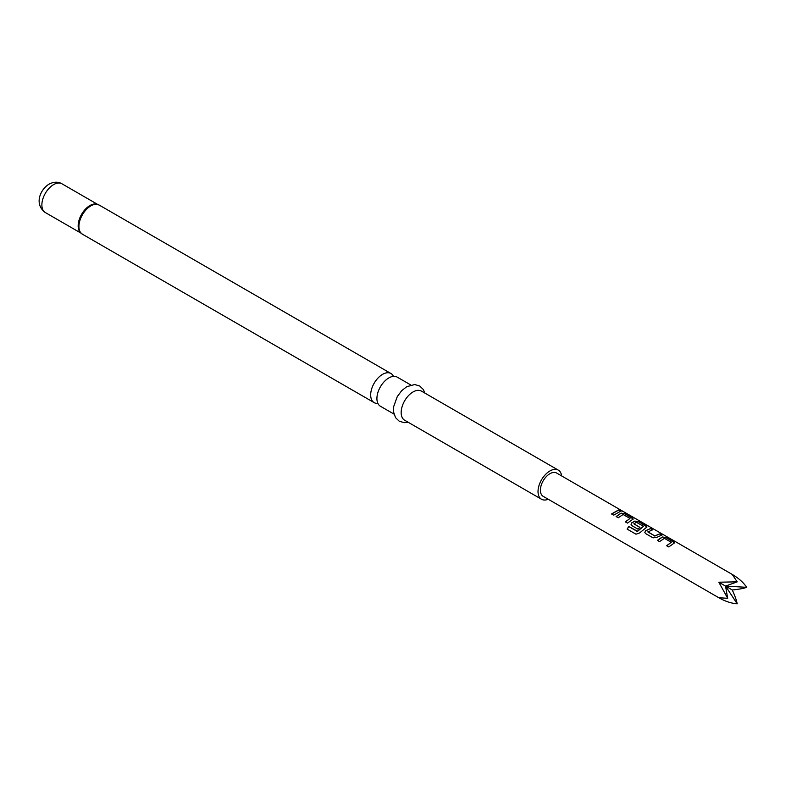<?xml version="1.0" encoding="UTF-8"?>
<svg xmlns="http://www.w3.org/2000/svg" width="786" height="786" viewBox="0 0 786 786"><rect width="100%" height="100%" fill="white"/><g stroke="black" fill="none" stroke-linecap="round" stroke-linejoin="round"><path stroke-width="1.18" d="M620.498 510.782C619.574 509.878 620.262 510.065 622.581 511.362L620.567 510.595C619.653 509.692 620.36 509.888 622.679 511.175L623.298 511.578M394.012 414.094L380.395 406.234A16.811 9.707 -60 0 1 377.82 392.764A16.811 9.707 -60 0 1 388.805 377.948A16.811 9.707 -60 0 1 397.205 377.123L410.823 384.983M561.676 475.962A16.811 9.707 120 0 0 558.315 470.136L421.453 391.123A16.811 9.707 120 0 0 413.053 391.949A16.811 9.707 120 0 0 402.068 406.765A16.811 9.707 120 0 0 404.652 420.235L541.505 499.248A16.811 9.707 120 0 0 548.235 499.248M558.315 470.136A16.811 9.707 120 0 0 549.915 470.971A16.811 9.707 120 0 0 538.931 485.777A16.811 9.707 120 0 0 541.505 499.248M393.481 376.356A16.811 9.707 120 0 0 390.966 373.517A16.811 9.707 120 0 0 382.566 374.352A16.811 9.707 120 0 0 371.582 389.158A16.811 9.707 120 0 0 374.156 402.629A16.811 9.707 120 0 0 377.879 403.395M662.313 536.976L666.282 537.604L674.526 542.851L668.768 546.938L666.656 545.72L671.273 542.291L664.425 538.341L659.523 541.603L657.401 540.375L662.313 536.976L666.282 537.604M666.705 545.848L671.273 542.291M645.62 533.576L644.834 532.515L645.522 530.766L650.533 528.516L652.655 529.744L647.91 531.975L654.758 535.924L659.788 533.861L661.9 535.079L656.89 537.329L653.028 537.85L645.62 533.576M647.91 531.788L654.758 535.924M637.21 531.356L643.508 526.266L636.375 522.287L633.919 523.889L639.942 527.367L637.918 529.135L631.856 525.628L631.07 524.567L631.757 522.818L634.783 521.079L638.753 521.717L646.996 526.954L639.578 532.957L635.992 534.205L627.09 529.076L628.829 526.522L637.485 531.277M637.554 531.375L643.508 526.266M633.909 523.712L639.961 527.514M621.019 513.13L624.988 513.769L633.231 519.006L627.474 523.103L625.361 521.875L629.979 518.446L623.131 514.496L618.228 517.758L616.106 516.54L621.019 513.13L624.988 513.769M625.41 522.002L629.979 518.446M618.494 510.016L620.606 511.244L613.709 515.154L611.596 513.926L618.494 510.016L620.557 511.421M620.567 510.595L620.007 510.026M732.267 574.448L556.635 473.044A13.45 7.762 120 0 0 543.185 480.806A13.45 7.762 120 0 0 543.185 496.339L718.826 597.743C725.213 601.359 731.334 603.383 737.189 603.795C736.551 600.366 734.91 595.759 732.267 589.972C738.604 589.372 743.409 588.488 746.7 587.329C743.409 582.465 738.604 578.172 732.267 574.448L737.189 581.837L718.826 582.21L727.689 598.303L718.826 597.743M737.189 603.795L725.547 586.091L727.689 598.303M737.189 581.837L725.547 586.091L746.7 587.329M732.267 589.972L718.826 582.21M611.646 514.054L618.435 510.202M616.165 516.667L620.999 513.307M624.929 513.956L632.396 518.043M632.347 518.229L633.192 519.104M627.199 529.135L628.829 526.522M628.908 526.62L637.289 531.454M631.089 524.626L631.777 522.975L634.764 521.256L638.694 521.894L646.161 525.991M646.112 526.178L646.957 527.052M644.854 532.574L645.522 530.766M654.787 536.081L659.788 533.861M659.729 534.048L661.851 535.266M645.542 530.923L650.533 528.516M650.484 528.703L652.606 529.931M657.46 540.503L662.293 537.152M666.223 537.791L673.69 541.888M673.641 542.075L674.486 542.939M97.955 204.537A16.703 9.648 120 0 0 96.54 204.173A16.703 9.648 120 0 0 90.361 205.726A16.703 9.648 120 0 0 80.044 218.665A16.703 9.648 120 0 0 80.29 232.322A16.703 9.648 120 0 0 81.312 233.363M96.54 204.173L99.213 205.077A16.811 9.707 120 0 0 90.803 205.903A16.811 9.707 120 0 0 79.828 220.719A16.811 9.707 120 0 0 82.402 234.189L374.156 402.629M97.356 204.331A16.604 9.589 120 0 0 89.909 205.549A16.604 9.589 120 0 0 79.288 219.441A16.604 9.589 120 0 0 80.83 232.951M45.323 212.544C33.837 204.154 40.253 189.485 49.037 184.15C53.831 181.694 58.125 181.566 61.927 183.777A16.604 9.589 120 0 0 53.625 184.602A16.604 9.589 120 0 0 42.768 199.231A16.604 9.589 120 0 0 45.323 212.544L81.046 233.167M408.081 422.22L404.279 422.662L399.268 421.247L395.535 417.621L393.619 412.139L393.698 406.549L397.264 396.606L401.685 390.701L406.745 386.692L414.694 384.541L419.675 385.975L423.31 389.483L424.892 393.108M80.29 232.322L82.402 234.189M99.213 205.077L390.966 373.517M61.927 183.777L97.651 204.409"/></g></svg>
